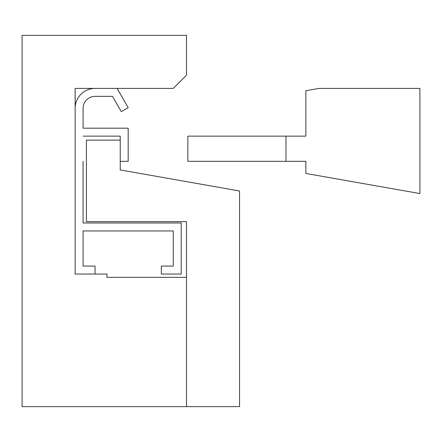 <?xml version="1.0" encoding="UTF-8"?>
<svg xmlns="http://www.w3.org/2000/svg" width="442" height="442" viewBox="0 0 442 442"><rect width="100%" height="100%" fill="white"/><g stroke="black" fill="none" stroke-linecap="round" stroke-linejoin="round"><path stroke-width="0.66" d="M83.096 136.136L120.224 136.136L120.224 161.33L128.18 161.33L128.18 128.18L83.096 128.18L83.096 108.29A11.934 11.934 0 0 1 95.03 96.356L112.483 96.356L121.29 111.605L128.18 107.627L117.08 88.4L95.03 88.4A19.89 19.89 0 0 0 75.14 108.29L75.14 274.04L95.03 274.04L95.03 266.084L83.096 266.084L83.096 230.945L173.264 230.945L173.264 266.084L161.33 266.084L161.33 274.04L181.22 274.04L181.22 222.989L83.096 222.989L83.096 161.33M120.224 140.114L86.411 140.114L86.411 221.663L186.524 221.663L186.524 277.355L106.964 277.355L106.964 274.04L95.03 274.04M75.14 274.04L75.14 88.4L173.264 88.4L186.524 75.14L186.524 35.36L22.1 35.36L22.1 406.64L239.564 406.64L239.564 190.994L120.224 169.949L120.224 161.33M186.524 406.64L186.524 277.355M305.864 90.737L319.124 88.4L419.9 88.4L419.9 193.563L305.864 173.457L305.864 161.33L285.974 161.33L285.974 136.136L305.864 136.136L305.864 90.737M285.974 161.33L187.85 161.33L187.85 136.136L285.974 136.136"/></g></svg>

